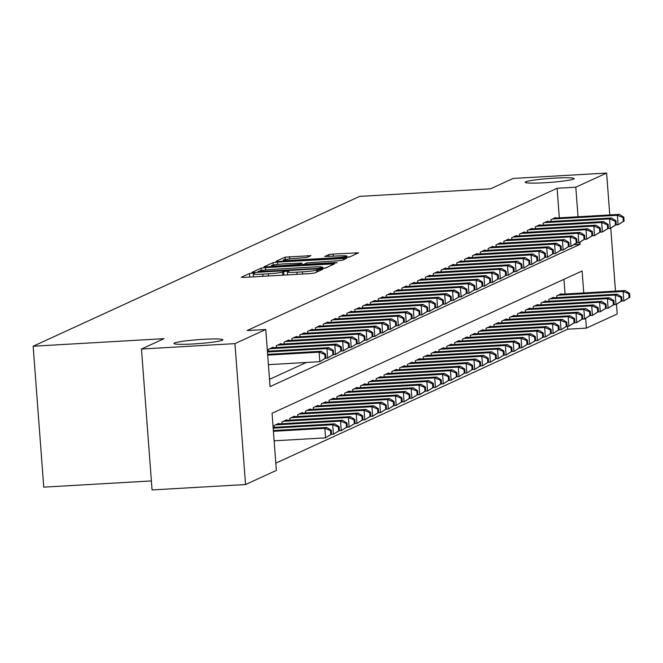 <?xml version="1.0" encoding="UTF-8"?>
<svg xmlns="http://www.w3.org/2000/svg" width="663" height="663" viewBox="0 0 663 663"><rect width="100%" height="100%" fill="white"/><g stroke="black" fill="none" stroke-linecap="round" stroke-linejoin="round"><path stroke-width="0.99" d="M252.553 273.098L249.445 273.496L241.266 277.25L244.158 277.391L310.234 273.579L314.676 273.007L322.856 269.253L316.657 270.032A12.033 0.961 -4.3 0 1 302.452 271.847L296.941 272.161A12.033 0.961 -4.3 0 1 287.411 271.938A12.033 0.961 -4.3 0 1 287.667 271.714L288.778 271.175L286.689 271.126L282.521 272.004A12.033 0.961 -4.3 0 1 268.316 273.819L262.805 274.134A12.033 0.961 -4.3 0 1 253.274 273.91A12.033 0.961 -4.3 0 1 253.531 273.686L254.642 273.148L252.553 273.098M544.646 182.748A24.523 1.964 -4.3 0 0 574.125 178.604A24.523 1.964 -4.3 0 0 554.691 178.132A24.523 1.964 -4.3 0 0 525.212 182.275A24.523 1.964 -4.3 0 0 544.646 182.748M193.389 343.948A24.523 1.964 -4.3 0 0 222.867 339.804A24.523 1.964 -4.3 0 0 203.433 339.332A24.523 1.964 -4.3 0 0 173.963 343.484A24.523 1.964 -4.3 0 0 193.389 343.948M310.939 255.653L285.065 257.153L275.974 261.321L278.874 261.462L349.384 257.078L358.55 252.835L333.182 254.062L328.74 254.625L324.771 256.482L338.851 255.91A10.061 0.804 -4.3 0 1 346.824 256.1A10.061 0.804 -4.3 0 1 334.732 257.799L291.239 260.319A10.061 0.804 -4.3 0 1 283.267 260.128A10.061 0.804 -4.3 0 1 295.358 258.421L307.052 257.443L310.939 255.653M583.763 292.938L582.106 270.985L272.062 413.273L276.355 470.407L245.55 484.545L152.059 489.94L141.468 349.028L164.034 338.669L33.15 346.227L359.678 196.381L490.562 188.814L513.129 178.455L606.62 173.06L609.769 214.936M141.468 349.028L234.951 343.625L265.764 329.486L270.056 386.612L580.108 244.324L579.951 242.31M559.332 217.845L557.111 188.275L247.067 330.564L265.764 329.486M557.111 188.275L575.807 187.198L606.62 173.06M265.54 267.579L261.098 268.142L252.006 272.319L254.907 272.46L320.983 268.639L325.417 268.076L334.591 263.833L265.54 267.579L265.722 269.949M263.99 266.816L273.081 262.647L277.524 262.084L346.575 258.338L342.605 260.194L338.163 260.758L306.928 262.871L304.267 264.123L307.242 264.197L335.138 262.589L337.227 262.639L334.061 263.078L263.998 266.949M273.123 347.735L273.081 347.188L268.374 349.351L268.507 351.158M280.971 344.138L280.93 343.591L276.222 345.746L276.355 347.553M288.819 340.533L288.778 339.986L284.071 342.149L284.203 343.948M296.668 336.928L296.626 336.381L291.919 338.544L292.051 340.351M304.516 333.332L304.474 332.785L299.767 334.939L299.9 336.746M312.364 329.726L312.323 329.179L307.615 331.343L307.756 333.141M320.221 326.13L320.179 325.574L315.464 327.737L315.605 329.544M328.069 322.525L328.028 321.978L323.312 324.132L323.453 325.939M335.917 318.92L335.876 318.373L331.168 320.536L331.301 322.334M343.766 315.323L343.724 314.768L339.017 316.931L339.149 318.737M351.614 311.718L351.572 311.171L346.865 313.326L346.998 315.132M359.462 308.113L359.421 307.566L354.713 309.729L354.846 311.527M367.31 304.516L367.269 303.961L362.562 306.124L362.694 307.93M375.159 300.911L375.117 300.364L370.41 302.519L370.551 304.325M383.015 297.306L382.974 296.759L378.258 298.922L378.399 300.72M390.863 293.709L390.822 293.154L386.106 295.317L386.247 297.123M398.712 290.104L398.67 289.557L393.963 291.712L394.095 293.518M406.56 286.499L406.518 285.952L401.811 288.115L401.944 289.913M414.408 282.902L414.367 282.347L409.659 284.51L409.792 286.317M422.256 279.297L422.215 278.75L417.508 280.913L417.64 282.711M430.105 275.692L430.063 275.145L425.356 277.308L425.489 279.106M437.953 272.095L437.92 271.54L433.204 273.703L433.345 275.51M445.809 268.49L445.768 267.943L441.052 270.106L441.193 271.905M453.658 264.885L453.616 264.338L448.901 266.501L449.042 268.3M461.506 261.288L461.465 260.733L456.757 262.896L456.89 264.703M469.354 257.683L469.313 257.136L464.606 259.299L464.738 261.098M477.203 254.078L477.161 253.531L472.454 255.694L472.586 257.493M485.051 250.481L485.009 249.926L480.302 252.089L480.435 253.896M492.899 246.876L492.858 246.329L488.15 248.492L488.283 250.291M500.747 243.271L500.714 242.724L495.999 244.887L496.139 246.686M508.604 239.674L508.562 239.119L503.847 241.282L503.988 243.089M516.452 236.069L516.411 235.522L511.703 237.686L511.836 239.484M524.3 232.464L524.259 231.917L519.552 234.08L519.684 235.879M532.149 228.868L532.107 228.312L527.4 230.475L527.533 232.282M539.997 225.263L539.955 224.716L535.248 226.879L535.381 228.677M547.845 221.657L547.804 221.111L543.096 223.274L543.229 225.072M269.51 379.36L306.323 362.47M551.077 221.475L550.945 219.668L555.652 217.505L555.693 218.061M275.808 463.155L567.71 329.196L567.487 326.271M565.058 294.024L563.956 279.314M274.233 427.328L274.101 425.522L278.808 423.359L278.85 423.914M282.082 423.723L281.949 421.925L286.656 419.762L286.698 420.309M289.93 420.118L289.797 418.32L294.505 416.157L294.546 416.704M297.778 416.521L297.646 414.715L302.353 412.552L302.394 413.107M305.635 412.916L305.494 411.118L310.201 408.955L310.243 409.502M313.483 409.311L313.342 407.513L318.058 405.35L318.099 405.897M321.331 405.715L321.19 403.908L325.906 401.745L325.947 402.3M329.179 402.109L329.047 400.311L333.754 398.148L333.796 398.695M337.028 398.504L336.895 396.706L341.602 394.543L341.644 395.09M344.876 394.908L344.743 393.101L349.451 390.946L349.492 391.493M352.724 391.303L352.592 389.504L357.299 387.341L357.34 387.888M360.573 387.706L360.44 385.899L365.147 383.736L365.189 384.283M368.429 384.101L368.288 382.294L372.996 380.139L373.037 380.686M376.277 380.496L376.136 378.697L380.852 376.534L380.894 377.081M384.126 376.899L383.985 375.092L388.7 372.929L388.742 373.476M391.974 373.294L391.841 371.487L396.549 369.332L396.59 369.879M399.822 369.689L399.69 367.89L404.397 365.727L404.438 366.274M407.67 366.092L407.538 364.285L412.245 362.122L412.287 362.669M415.519 362.487L415.386 360.68L420.093 358.526L420.135 359.073M423.367 358.882L423.234 357.084L427.942 354.92L427.983 355.467M431.223 355.285L431.083 353.478L435.79 351.315L435.831 351.862M439.072 351.68L438.931 349.873L443.646 347.719L443.688 348.266M446.92 348.075L446.779 346.277L451.495 344.114L451.536 344.661M454.768 344.478L454.636 342.672L459.343 340.509L459.384 341.055M462.617 340.873L462.484 339.066L467.191 336.912L467.233 337.459M470.465 337.268L470.332 335.47L475.04 333.307L475.081 333.854M478.313 333.671L478.18 331.865L482.888 329.702L482.929 330.249M486.161 330.066L486.029 328.26L490.736 326.105L490.777 326.652M494.018 326.461L493.877 324.663L498.584 322.5L498.626 323.047M501.866 322.864L501.725 321.058L506.441 318.895L506.482 319.45M509.714 319.259L509.574 317.453L514.289 315.298L514.331 315.845M517.563 315.654L517.43 313.856L522.137 311.693L522.179 312.24M525.411 312.058L525.278 310.251L529.986 308.088L530.027 308.643M533.259 308.452L533.127 306.646L537.834 304.491L537.875 305.038M541.107 304.847L540.975 303.049L545.682 300.886L545.724 301.433M548.956 301.251L548.823 299.444L553.53 297.281L553.572 297.836M556.812 297.646L556.671 295.839L561.387 293.684L561.42 294.231M33.15 346.227L43.75 487.148L151.379 480.932M245.55 484.545L234.951 343.625M610.764 228.171L615.496 291.107M616.491 304.342L617.212 313.972L586.407 328.11L585.678 318.48M567.71 329.196L586.407 328.11M578.028 216.768L575.807 187.198M574.166 244.672L580.108 244.324M325.748 267.927L322.566 268.109M257.998 271.631L318.025 268.382L322.243 267.471A12.033 0.961 -4.3 0 0 322.5 267.247A12.033 0.961 -4.3 0 0 312.969 267.015L273.322 269.311A12.033 0.961 -4.3 0 0 259.117 271.117L257.998 271.631M301.972 264.496L304.284 264.363M283.565 263.915A10.061 0.804 -4.3 0 0 271.465 265.614A10.061 0.804 -4.3 0 0 279.438 265.805L299.204 264.355L301.864 263.095L283.565 263.915M349.708 256.929L346.898 257.095M331.575 434.091L331.293 430.287L330.505 430.643L330.787 434.456L331.575 434.091L325.558 437.862L324.837 428.339L326.801 427.436L273.355 430.527M274.134 440.829L325.558 437.862L330.787 434.456M273.413 431.306L324.837 428.339L330.505 430.643M326.801 427.436L331.293 430.287M325.848 357.921L325.566 354.108L324.779 354.473L325.061 358.277L325.848 357.921L319.831 361.691L319.11 352.169L267.686 355.136M324.779 354.473L319.11 352.169L321.074 351.266L267.628 354.357M325.061 358.277L319.831 361.691L268.407 364.658M325.566 354.108L321.074 351.266M339.423 430.494L339.141 426.682L338.354 427.038L338.644 430.851L339.423 430.494L333.406 434.257L332.685 424.734L334.649 423.839L273.123 427.395M331.16 434.389L333.406 434.257L338.644 430.851M273.181 428.174L332.685 424.734L338.354 427.038M334.649 423.839L339.141 426.682M347.271 426.889L346.989 423.077L346.202 423.442L346.492 427.245L347.271 426.889L341.254 430.652L340.542 421.138L342.498 420.234L277.432 423.997M339.008 430.784L341.254 430.652L346.492 427.245M275.468 424.892L340.542 421.138L346.202 423.442M342.498 420.234L346.989 423.077M355.128 423.284L354.838 419.48L354.05 419.836L354.34 423.649L355.128 423.284L349.103 427.055L348.39 417.533L350.354 416.629L285.281 420.392M346.857 427.179L349.103 427.055L354.34 423.649M283.325 421.295L348.39 417.533L354.05 419.836M350.354 416.629L354.838 419.48M362.976 419.687L362.686 415.875L361.899 416.231L362.189 420.044L362.976 419.687L356.951 423.45L356.238 413.927L358.202 413.032L293.129 416.787M354.705 423.582L356.951 423.45L362.189 420.044M291.173 417.69L356.238 413.927L361.899 416.231M358.202 413.032L362.686 415.875M333.696 354.315L333.414 350.512L332.627 350.868L332.909 354.68L333.696 354.315L327.679 358.086L326.958 348.564L267.454 352.003M332.627 350.868L326.958 348.564L328.923 347.661L267.396 351.216M332.909 354.68L327.679 358.086L325.434 358.219M333.414 350.512L328.923 347.661M341.544 350.719L341.263 346.906L340.475 347.271L340.765 351.075L341.544 350.719L335.528 354.481L334.815 344.959L269.742 348.721M340.475 347.271L334.815 344.959L336.771 344.064L271.706 347.818M340.765 351.075L335.528 354.481L333.282 354.614M341.263 346.906L336.771 344.064M349.393 347.114L349.111 343.301L348.324 343.666L348.614 347.47L349.393 347.114L343.376 350.884L342.663 341.362L277.59 345.116M348.324 343.666L342.663 341.362L344.619 340.459L279.554 344.221M348.614 347.47L343.376 350.884L341.13 351.009M349.111 343.301L344.619 340.459M357.249 343.509L356.959 339.705L356.172 340.061L356.462 343.873L357.249 343.509L351.224 347.279L350.512 337.757L285.446 341.52M356.172 340.061L350.512 337.757L352.476 336.854L287.402 340.616M356.462 343.873L351.224 347.279L348.978 347.412M356.959 339.705L352.476 336.854M370.824 416.082L370.534 412.27L369.755 412.635L370.037 416.439L370.824 416.082L364.799 419.845L364.086 410.331L366.051 409.427L300.985 413.19M362.553 419.977L364.799 419.845L370.037 416.439M299.021 414.085L364.086 410.331L369.755 412.635M366.051 409.427L370.534 412.27M365.098 339.912L364.807 336.1L364.02 336.464L364.31 340.268L365.098 339.912L359.073 343.674L358.36 334.152L293.295 337.915M364.02 336.464L358.36 334.152L360.324 333.257L295.25 337.011M364.31 340.268L359.073 343.674L356.827 343.807M364.807 336.1L360.324 333.257M378.672 412.477L378.382 408.673L377.603 409.03L377.885 412.842L378.672 412.477L372.656 416.248L371.935 406.726L373.899 405.822L308.834 409.585M370.402 416.372L372.656 416.248L377.885 412.842M306.87 410.488L371.935 406.726L377.603 409.03M373.899 405.822L378.382 408.673M372.946 336.307L372.656 332.494L371.877 332.859L372.158 336.663L372.946 336.307L366.921 340.078L366.208 330.555L301.143 334.309M371.877 332.859L366.208 330.555L368.172 329.652L303.107 333.414M372.158 336.663L366.921 340.078L364.675 340.202M372.656 332.494L368.172 329.652M386.521 408.88L386.231 405.068L385.452 405.424L385.733 409.237L386.521 408.88L380.504 412.643L379.783 403.121L381.747 402.226L316.682 405.98M378.25 412.776L380.504 412.643L385.733 409.237M314.718 406.883L379.783 403.121L385.452 405.424M381.747 402.226L386.231 405.068M380.794 332.702L380.504 328.898L379.725 329.254L380.007 333.066L380.794 332.702L374.777 336.472L374.056 326.95L308.991 330.713M379.725 329.254L374.056 326.95L376.02 326.047L310.955 329.809M380.007 333.066L374.777 336.472L372.523 336.605M380.504 328.898L376.02 326.047M394.369 405.275L394.087 401.463L393.3 401.828L393.582 405.632L394.369 405.275L388.352 409.046L387.631 399.524L389.595 398.62L324.53 402.383M386.106 409.17L388.352 409.046L393.582 405.632M322.566 403.278L387.631 399.524L393.3 401.828M389.595 398.62L394.087 401.463M388.642 329.105L388.361 325.293L387.573 325.657L387.855 329.461L388.642 329.105L382.626 332.867L381.905 323.345L316.839 327.108M387.573 325.657L381.905 323.345L383.869 322.45L318.804 326.204M387.855 329.461L382.626 332.867L380.38 333M388.361 325.293L383.869 322.45M402.217 401.67L401.935 397.866L401.148 398.223L401.438 402.035L402.217 401.67L396.201 405.441L395.488 395.919L397.444 395.015L332.378 398.778M393.955 405.574L396.201 405.441L401.438 402.035M330.414 399.681L395.488 395.919L401.148 398.223M397.444 395.015L401.935 397.866M396.491 325.5L396.209 321.688L395.421 322.052L395.712 325.864L396.491 325.5L390.474 329.271L389.753 319.748L324.688 323.503M395.421 322.052L389.753 319.748L391.717 318.845L326.652 322.608M395.712 325.864L390.474 329.271L388.228 329.395M396.209 321.688L391.717 318.845M410.065 398.073L409.784 394.261L408.996 394.618L409.286 398.43L410.065 398.073L404.049 401.836L403.336 392.314L405.292 391.419L340.227 395.173M401.803 401.969L404.049 401.836L409.286 398.43M338.263 396.076L403.336 392.314L408.996 394.618M405.292 391.419L409.784 394.261M404.339 321.895L404.057 318.091L403.27 318.447L403.56 322.259L404.339 321.895L398.322 325.666L397.609 316.143L332.536 319.906M403.27 318.447L397.609 316.143L399.565 315.24L334.5 319.002M403.56 322.259L398.322 325.666L396.076 325.798M404.057 318.091L399.565 315.24M417.922 394.468L417.632 390.656L416.845 391.021L417.135 394.825L417.922 394.468L411.897 398.239L411.184 388.717L413.148 387.814L348.075 391.576M409.651 398.364L411.897 398.239L417.135 394.825M346.119 392.471L411.184 388.717L416.845 391.021M413.148 387.814L417.632 390.656M412.187 318.298L411.905 314.486L411.118 314.85L411.408 318.654L412.187 318.298L406.17 322.061L405.458 312.538L340.384 316.301M411.118 314.85L405.458 312.538L407.413 311.643L342.348 315.397M411.408 318.654L406.17 322.061L403.924 322.193M411.905 314.486L407.413 311.643M425.77 390.863L425.48 387.059L424.693 387.416L424.983 391.228L425.77 390.863L419.745 394.634L419.033 385.112L420.997 384.209L355.923 387.971M417.499 394.767L419.745 394.634L424.983 391.228M353.967 388.874L419.033 385.112L424.693 387.416M420.997 384.209L425.48 387.059M420.044 314.693L419.754 310.881L418.966 311.245L419.256 315.058L420.044 314.693L414.019 318.464L413.306 308.941L348.241 312.696M418.966 311.245L413.306 308.941L415.27 308.038L350.197 311.801M419.256 315.058L414.019 318.464L411.773 318.588M419.754 310.881L415.27 308.038M433.619 387.267L433.329 383.454L432.549 383.811L432.831 387.623L433.619 387.267L427.594 391.029L426.881 381.507L428.845 380.612L363.78 384.366M425.348 391.162L427.594 391.029L432.831 387.623M361.816 385.269L426.881 381.507L432.549 383.811M428.845 380.612L433.329 383.454M427.892 311.088L427.602 307.284L426.815 307.64L427.105 311.453L427.892 311.088L421.867 314.859L421.154 305.336L356.089 309.099M426.815 307.64L421.154 305.336L423.118 304.433L358.045 308.196M427.105 311.453L421.867 314.859L419.621 314.991M427.602 307.284L423.118 304.433M441.467 383.662L441.177 379.849L440.398 380.214L440.68 384.018L441.467 383.662L435.45 387.432L434.729 377.91L436.693 377.007L371.628 380.769M433.196 387.557L435.45 387.432L440.68 384.018M369.664 381.664L434.729 377.91L440.398 380.214M436.693 377.007L441.177 379.849M435.74 307.491L435.45 303.679L434.671 304.044L434.953 307.847L435.74 307.491L429.715 311.254L429.002 301.731L363.937 305.494M434.671 304.044L429.002 301.731L430.967 300.836L365.901 304.59M434.953 307.847L429.715 311.254L427.469 311.386M435.45 303.679L430.967 300.836M449.315 380.056L449.033 376.252L448.246 376.609L448.528 380.421L449.315 380.056L443.298 383.827L442.577 374.305L444.541 373.402L379.476 377.164M441.052 383.96L443.298 383.827L448.528 380.421M377.512 378.067L442.577 374.305L448.246 376.609M444.541 373.402L449.033 376.252M443.588 303.886L443.298 300.082L442.519 300.438L442.801 304.251L443.588 303.886L437.572 307.657L436.851 298.135L371.786 301.889M442.519 300.438L436.851 298.135L438.815 297.231L373.75 300.994M442.801 304.251L437.572 307.657L435.318 307.781M443.298 300.082L438.815 297.231M457.163 376.46L456.882 372.647L456.094 373.012L456.376 376.816L457.163 376.46L451.147 380.222L450.426 370.7L452.39 369.805L387.325 373.559M448.901 380.355L451.147 380.222L456.376 376.816M385.36 374.462L450.426 370.7L456.094 373.012M452.39 369.805L456.882 372.647M451.437 300.281L451.155 296.477L450.368 296.833L450.649 300.646L451.437 300.281L445.42 304.052L444.699 294.529L379.634 298.292M450.368 296.833L444.699 294.529L446.663 293.626L381.598 297.389M450.649 300.646L445.42 304.052L443.174 304.184M451.155 296.477L446.663 293.626M465.012 372.855L464.73 369.042L463.943 369.407L464.233 373.211L465.012 372.855L458.995 376.625L458.282 367.103L460.238 366.2L395.173 369.962M456.749 376.75L458.995 376.625L464.233 373.211M393.209 370.857L458.282 367.103L463.943 369.407M460.238 366.2L464.73 369.042M459.285 296.684L459.003 292.872L458.216 293.237L458.506 297.041L459.285 296.684L453.268 300.447L452.547 290.924L387.482 294.687M458.216 293.237L452.547 290.924L454.511 290.029L389.446 293.784M458.506 297.041L453.268 300.447L451.022 300.579M459.003 292.872L454.511 290.029M472.86 369.25L472.578 365.446L471.791 365.802L472.081 369.614L472.86 369.25L466.843 373.02L466.13 363.498L468.086 362.595L403.021 366.357M464.597 373.153L466.843 373.02L472.081 369.614M401.057 367.261L466.13 363.498L471.791 365.802M468.086 362.595L472.578 365.446M467.133 293.079L466.851 289.275L466.064 289.632L466.354 293.444L467.133 293.079L461.116 296.85L460.404 287.328L395.33 291.082M466.064 289.632L460.404 287.328L462.36 286.424L397.294 290.187M466.354 293.444L461.116 296.85L458.871 296.974M466.851 289.275L462.36 286.424M480.716 365.653L480.426 361.841L479.639 362.205L479.929 366.009L480.716 365.653L474.691 369.415L473.979 359.893L475.943 358.998L410.869 362.752M472.446 369.548L474.691 369.415L479.929 366.009M408.914 363.656L473.979 359.893L479.639 362.205M475.943 358.998L480.426 361.841M474.981 289.474L474.7 285.67L473.912 286.026L474.202 289.839L474.981 289.474L468.965 293.245L468.252 283.723L403.179 287.485M473.912 286.026L468.252 283.723L470.208 282.819L405.143 286.582M474.202 289.839L468.965 293.245L466.719 293.377M474.7 285.67L470.208 282.819M488.565 362.048L488.275 358.235L487.487 358.6L487.777 362.404L488.565 362.048L482.54 365.819L481.827 356.296L483.791 355.393L418.718 359.155M480.294 365.943L482.54 365.819L487.777 362.404M416.762 360.05L481.827 356.296L487.487 358.6M483.791 355.393L488.275 358.235M482.838 285.877L482.548 282.065L481.761 282.43L482.051 286.234L482.838 285.877L476.813 289.64L476.1 280.126L411.035 283.88M481.761 282.43L476.1 280.126L478.064 279.222L412.991 282.977M482.051 286.234L476.813 289.64L474.567 289.772M482.548 282.065L478.064 279.222M496.413 358.443L496.123 354.639L495.344 354.995L495.626 358.807L496.413 358.443L490.388 362.213L489.675 352.691L491.639 351.788L426.574 355.55M488.142 362.346L490.388 362.213L495.626 358.807M424.61 356.454L489.675 352.691L495.344 354.995M491.639 351.788L496.123 354.639M490.686 282.272L490.396 278.468L489.609 278.825L489.899 282.637L490.686 282.272L484.661 286.043L483.949 276.521L418.883 280.275M489.609 278.825L483.949 276.521L485.913 275.617L420.848 279.38M489.899 282.637L484.661 286.043L482.415 286.167M490.396 278.468L485.913 275.617M504.261 354.846L503.971 351.034L503.192 351.398L503.474 355.202L504.261 354.846L498.245 358.608L497.523 349.086L499.488 348.191L434.422 351.945M495.99 358.741L498.245 358.608L503.474 355.202M432.458 352.849L497.523 349.086L503.192 351.398M499.488 348.191L503.971 351.034M498.535 278.667L498.245 274.863L497.465 275.22L497.747 279.032L498.535 278.667L492.51 282.438L491.797 272.916L426.732 276.678M497.465 275.22L491.797 272.916L493.761 272.021L428.696 275.775M497.747 279.032L492.51 282.438L490.264 282.571M498.245 274.863L493.761 272.021M512.109 351.241L511.828 347.429L511.04 347.793L511.322 351.597L512.109 351.241L506.093 355.012L505.372 345.489L507.336 344.586L442.271 348.348M503.847 355.136L506.093 355.012L511.322 351.597M440.307 349.244L505.372 345.489L511.04 347.793M507.336 344.586L511.828 347.429M506.383 275.07L506.093 271.258L505.314 271.623L505.596 275.427L506.383 275.07L500.366 278.833L499.645 269.319L434.58 273.073M505.314 271.623L499.645 269.319L501.609 268.416L436.544 272.17M505.596 275.427L500.366 278.833L498.112 278.966M506.093 271.258L501.609 268.416M519.958 347.636L519.676 343.832L518.889 344.188L519.179 348L519.958 347.636L513.941 351.407L513.22 341.884L515.184 340.981L450.119 344.743M511.695 351.539L513.941 351.407L519.179 348M448.155 345.647L513.22 341.884L518.889 344.188M515.184 340.981L519.676 343.832M514.231 271.465L513.949 267.661L513.162 268.018L513.444 271.83L514.231 271.465L508.214 275.236L507.493 265.714L442.428 269.468M513.162 268.018L507.493 265.714L509.457 264.81L444.392 268.573M513.444 271.83L508.214 275.236L505.968 275.36M513.949 267.661L509.457 264.81M527.806 344.039L527.524 340.227L526.737 340.591L527.027 344.395L527.806 344.039L521.789 347.802L521.077 338.279L523.032 337.384L457.967 341.138M519.543 347.934L521.789 347.802L527.027 344.395M456.003 342.042L521.077 338.279L526.737 340.591M523.032 337.384L527.524 340.227M535.654 340.434L535.372 336.622L534.585 336.986L534.875 340.79L535.654 340.434L529.638 344.205L528.925 334.682L530.881 333.779L465.816 337.542M527.392 344.329L529.638 344.205L534.875 340.79M463.851 338.437L528.925 334.682L534.585 336.986M530.881 333.779L535.372 336.622M543.511 336.829L543.221 333.025L542.433 333.381L542.724 337.194L543.511 336.829L537.486 340.6L536.773 331.077L538.737 330.174L473.664 333.937M535.24 340.732L537.486 340.6L542.724 337.194M471.708 334.84L536.773 331.077L542.433 333.381M538.737 330.174L543.221 333.025M522.079 267.86L521.798 264.056L521.01 264.413L521.3 268.225L522.079 267.86L516.063 271.631L515.342 262.109L450.276 265.871M521.01 264.413L515.342 262.109L517.306 261.214L452.241 264.968M521.3 268.225L516.063 271.631L513.817 271.764M521.798 264.056L517.306 261.214M529.928 264.264L529.646 260.451L528.859 260.816L529.149 264.62L529.928 264.264L523.911 268.026L523.198 258.512L458.125 262.266M528.859 260.816L523.198 258.512L525.154 257.609L460.089 261.363M529.149 264.62L523.911 268.026L521.665 268.159M529.646 260.451L525.154 257.609M537.784 260.658L537.494 256.854L536.707 257.211L536.997 261.023L537.784 260.658L531.759 264.429L531.046 254.907L465.973 258.661M536.707 257.211L531.046 254.907L533.002 254.004L467.937 257.766M536.997 261.023L531.759 264.429L529.513 264.554M537.494 256.854L533.002 254.004M551.359 333.232L551.069 329.42L550.282 329.784L550.572 333.588L551.359 333.232L545.334 336.995L544.621 327.472L546.585 326.577L481.512 330.331M543.088 337.127L545.334 336.995L550.572 333.588M479.556 331.235L544.621 327.472L550.282 329.784M546.585 326.577L551.069 329.42M545.632 257.053L545.342 253.249L544.555 253.606L544.845 257.418L545.632 257.053L539.607 260.824L538.895 251.302L473.83 255.064M544.555 253.606L538.895 251.302L540.859 250.407L475.785 254.161M544.845 257.418L539.607 260.824L537.361 260.957M545.342 253.249L540.859 250.407M559.207 329.627L558.917 325.815L558.138 326.179L558.42 329.983L559.207 329.627L553.182 333.398L552.47 323.875L554.434 322.972L489.369 326.735M550.936 333.522L553.182 333.398L558.42 329.983M487.404 327.63L552.47 323.875L558.138 326.179M554.434 322.972L558.917 325.815M553.481 253.457L553.191 249.644L552.403 250.009L552.693 253.813L553.481 253.457L547.456 257.219L546.743 247.705L481.678 251.459M552.403 250.009L546.743 247.705L548.707 246.802L483.642 250.564M552.693 253.813L547.456 257.219L545.21 257.352M553.191 249.644L548.707 246.802M567.056 326.022L566.766 322.218L565.987 322.574L566.268 326.387L567.056 326.022L561.039 329.793L560.318 320.27L562.282 319.367L497.217 323.13M558.785 329.925L561.039 329.793L566.268 326.387M495.253 324.033L560.318 320.27L565.987 322.574M562.282 319.367L566.766 322.218M561.329 249.852L561.039 246.048L560.26 246.404L560.542 250.216L561.329 249.852L555.304 253.622L554.591 244.1L489.526 247.863M560.26 246.404L554.591 244.1L556.555 243.197L491.49 246.959M560.542 250.216L555.304 253.622L553.058 253.747M561.039 246.048L556.555 243.197M574.904 322.425L574.622 318.613L573.835 318.978L574.117 322.782L574.904 322.425L568.887 326.188L568.166 316.665L570.13 315.77L505.065 319.525M566.641 326.32L568.887 326.188L574.117 322.782M503.101 320.428L568.166 316.665L573.835 318.978M570.13 315.77L574.622 318.613M569.177 246.255L568.887 242.443L568.108 242.799L568.39 246.611L569.177 246.255L563.16 250.017L562.439 240.495L497.374 244.257M568.108 242.799L562.439 240.495L564.404 239.6L499.338 243.354M568.39 246.611L563.16 250.017L560.906 250.15M568.887 242.443L564.404 239.6M582.752 318.82L582.47 315.008L581.683 315.373L581.973 319.185L582.752 318.82L576.735 322.591L576.014 313.069L577.979 312.165L512.913 315.928M574.49 322.715L576.735 322.591L581.973 319.185M510.949 316.823L576.014 313.069L581.683 315.373M577.979 312.165L582.47 315.008M577.025 242.65L576.744 238.837L575.956 239.202L576.238 243.006L577.025 242.65L571.009 246.412L570.288 236.898L505.223 240.652M575.956 239.202L570.288 236.898L572.252 235.995L507.187 239.757M576.238 243.006L571.009 246.412L568.763 246.545M576.744 238.837L572.252 235.995M590.6 315.215L590.319 311.411L589.531 311.767L589.821 315.58L590.6 315.215L584.584 318.986L583.871 309.464L585.827 308.56L520.762 312.323M582.338 319.118L584.584 318.986L589.821 315.58M518.798 313.226L583.871 309.464L589.531 311.767M585.827 308.56L590.319 311.411M584.874 239.045L584.592 235.241L583.805 235.597L584.095 239.409L584.874 239.045L578.857 242.815L578.136 233.293L513.071 237.056M583.805 235.597L578.136 233.293L580.1 232.39L515.035 236.152M584.095 239.409L578.857 242.815L576.611 242.94M584.592 235.241L580.1 232.39M598.449 311.618L598.167 307.806L597.38 308.171L597.67 311.975L598.449 311.618L592.432 315.381L591.719 305.858L593.675 304.963L528.61 308.718M590.186 315.513L592.432 315.381L597.67 311.975M526.646 309.621L591.719 305.858L597.38 308.171M593.675 304.963L598.167 307.806M592.722 235.448L592.44 231.636L591.653 231.992L591.943 235.804L592.722 235.448L586.705 239.21L585.993 229.688L520.919 233.451M591.653 231.992L585.993 229.688L587.948 228.793L522.883 232.547M591.943 235.804L586.705 239.21L584.459 239.343M592.44 231.636L587.948 228.793M606.305 308.013L606.015 304.201L605.228 304.566L605.518 308.378L606.305 308.013L600.28 311.784L599.567 302.262L601.532 301.358L536.458 305.121M598.034 311.908L600.28 311.784L605.518 308.378M534.502 306.016L599.567 302.262L605.228 304.566M601.532 301.358L606.015 304.201M600.579 231.843L600.288 228.031L599.501 228.395L599.791 232.199L600.579 231.843L594.554 235.605L593.841 226.091L528.776 229.846M599.501 228.395L593.841 226.091L595.805 225.188L530.731 228.95M599.791 232.199L594.554 235.605L592.308 235.738M600.288 228.031L595.805 225.188M614.153 304.408L613.863 300.604L613.076 300.961L613.366 304.773L614.153 304.408L608.128 308.179L607.416 298.657L609.38 297.753L544.315 301.516M605.883 308.312L608.128 308.179L613.366 304.773M542.351 302.419L607.416 298.657L613.076 300.961M609.38 297.753L613.863 300.604M608.427 228.238L608.137 224.434L607.349 224.79L607.639 228.602L608.427 228.238L602.402 232.009L601.689 222.486L536.624 226.249M607.349 224.79L601.689 222.486L603.653 221.583L538.58 225.345M607.639 228.602L602.402 232.009L600.156 232.133M608.137 224.434L603.653 221.583M622.002 300.811L621.712 296.999L620.933 297.364L621.214 301.168L622.002 300.811L615.977 304.574L615.264 295.052L617.228 294.157L552.163 297.911M613.731 304.707L615.977 304.574L621.214 301.168M550.199 298.814L615.264 295.052L620.933 297.364M617.228 294.157L621.712 296.999M616.275 224.641L615.985 220.829L615.206 221.185L615.488 224.997L616.275 224.641L610.25 228.404L609.537 218.881L544.472 222.644M615.206 221.185L609.537 218.881L611.501 217.986L546.436 221.74M615.488 224.997L610.25 228.404L608.004 228.536M615.985 220.829L611.501 217.986M629.85 297.206L629.56 293.402L628.781 293.759L629.063 297.571L629.85 297.206L623.833 300.977L623.112 291.455L625.076 290.551L560.011 294.314M621.579 301.101L623.833 300.977L629.063 297.571M558.047 295.209L623.112 291.455L628.781 293.759M625.076 290.551L629.56 293.402M624.123 221.036L623.833 217.224L623.054 217.588L623.336 221.392L624.123 221.036L618.098 224.807L617.386 215.284L552.32 219.039M623.054 217.588L617.386 215.284L619.35 214.381L554.285 218.144M623.336 221.392L618.098 224.807L615.852 224.931M623.833 217.224L619.35 214.381M249.719 277.068L249.445 273.496M317.867 271.54L317.718 269.551M283.855 275.095L283.582 271.523M262.971 276.305L262.805 274.134M268.474 275.99L268.316 273.819M282.761 275.162L282.521 272.004M297.107 274.333L296.941 272.161M302.61 274.018L302.452 271.847M316.815 272.029L316.657 270.032M331.715 265.183L331.616 263.766M261.28 270.57L261.098 268.142M258.048 272.278L258.006 271.722M260.062 272.161L260.029 271.731M318.049 268.813L318.025 268.382M321.182 268.631L321.132 267.985M322.326 268.548L322.243 267.471M273.264 265.009L273.081 262.647M277.698 264.396L277.524 262.084M343.699 259.689L343.591 258.263M304.4 264.794L304.35 264.181M307.276 264.628L307.242 264.197M279.471 266.236L279.438 265.805M294.795 265.349L294.762 264.918M299.262 265.092L299.204 264.355M301.922 264.935L301.789 263.17M291.272 260.75L291.239 260.319M334.765 258.23L334.732 257.799M328.881 256.49L328.74 254.625M333.348 256.233L333.182 254.062M355.683 254.186L355.575 252.769M285.239 259.49L285.065 257.153M289.673 258.885L289.507 256.581M308.146 256.937L308.038 255.512M253.49 276.852L253.274 273.91M287.626 274.88L287.411 271.938M257.982 272.286L257.94 271.681M322.599 268.523L322.5 267.247M304.317 264.802L304.267 264.123M271.548 266.692L271.465 265.614M302.005 264.935L301.864 263.095M283.35 261.205L283.267 260.128M346.931 257.484L346.824 256.1"/></g></svg>
